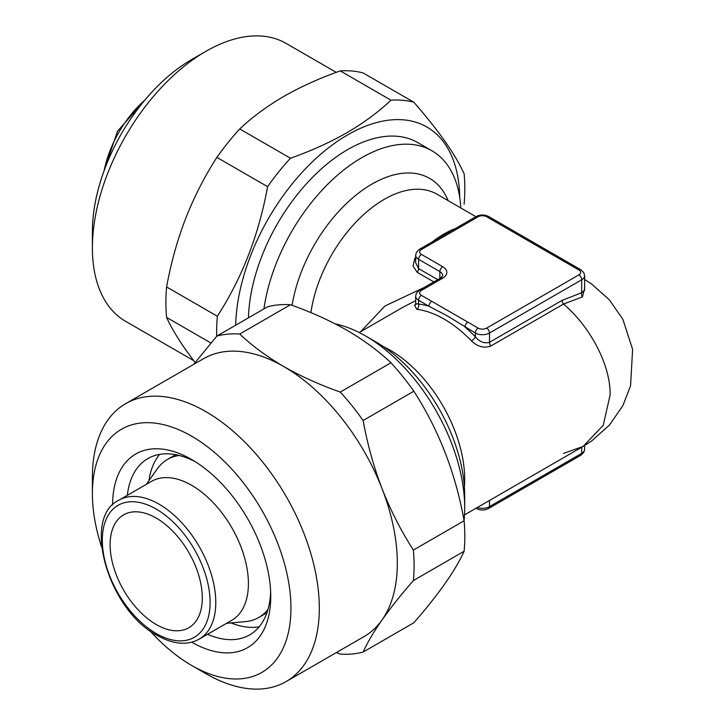 <?xml version="1.0" encoding="UTF-8"?>
<svg xmlns="http://www.w3.org/2000/svg" width="725" height="725" viewBox="0 0 725 725"><rect width="100%" height="100%" fill="white"/><g stroke="black" fill="none" stroke-linecap="round" stroke-linejoin="round"><path stroke-width="1.09" d="M259.169 626.799A101.79 58.77 60 0 1 231.012 622.929M270.652 592.243A101.79 58.77 60 0 1 249.654 634.892A101.79 58.77 60 0 1 207.549 634.303M112.602 505.08A111.822 64.561 60 0 1 191.672 459.532L191.672 459.532A111.822 64.561 60 0 1 270.742 596.476A111.822 64.561 60 0 1 191.753 642.178M101.591 547.022A140.396 81.064 60 0 1 92.392 493.507A140.396 81.064 60 0 1 191.672 436.196A140.396 81.064 60 0 1 290.952 608.148A140.396 81.064 60 0 1 191.672 665.468L191.672 665.468A140.396 81.064 60 0 1 149.93 630.741M205.855 673.652L191.672 665.468L205.855 673.652A160.461 92.637 60 0 0 286.085 681.6L364.086 636.568A160.461 92.637 60 0 0 382.12 619.839C373.747 631.838 367.412 642.577 363.125 652.056L413.848 622.775C438.616 594.382 455.373 570.548 464.109 551.254L413.395 580.544C401.106 594.654 390.675 607.749 382.12 619.839A160.461 92.637 60 0 0 382.12 488.831C390.684 510.608 401.115 531.017 413.395 550.067L464.109 520.777A175.504 101.328 60 0 1 464.109 551.254M92.392 493.507L92.392 477.132A160.461 92.637 60 0 1 125.624 403.68A160.461 92.637 60 0 1 205.855 411.628A160.461 92.637 60 0 1 310.681 553.021A160.461 92.637 60 0 1 286.085 681.6M125.624 403.68L203.625 358.648A160.461 92.637 60 0 1 283.856 366.596C300.857 376.302 319.653 384.794 340.27 392.071L390.983 362.79A175.504 101.328 60 0 1 413.848 391.219L363.125 420.5C367.43 444.198 373.765 466.972 382.12 488.831A160.461 92.637 60 0 0 283.856 366.596C266.9 356.673 252.191 345.816 239.73 334.026A175.504 101.328 60 0 0 216.875 336.065L267.588 306.784A175.504 101.328 60 0 1 290.453 304.745L239.73 334.026M390.983 362.79C378.377 350.882 363.669 340.034 346.858 330.219C329.676 320.432 310.871 311.94 290.453 304.745M156.21 624.524A65.187 37.637 60 0 1 113.626 567.086A65.187 37.637 60 0 1 123.622 514.85A65.187 37.637 60 0 1 156.21 518.076A65.187 37.637 60 0 1 198.795 575.514A65.187 37.637 60 0 1 188.808 627.75A65.187 37.637 60 0 1 156.21 624.524M471.44 340.877A4.015 1.305 135.9 0 0 475.319 336.79C479.606 341.937 484.336 343.768 489.502 342.291L562.111 300.368L581.695 292.755L584.631 290.227L584.631 275.699A10.032 5.791 180 0 1 581.695 279.796L581.695 292.755A4.015 2.927 -100.9 0 0 582.456 296.897L563.543 304.038L490.934 345.961C484.155 348.489 477.657 346.795 471.44 340.877A105.297 60.791 -120 0 0 444.117 319.1A105.297 60.791 -120 0 0 416.793 309.321L414.528 305.125M578.858 274.884A4.015 2.32 60 0 1 581.695 279.796L489.502 333.02A10.032 5.791 180 0 1 475.319 333.02L446.745 315.538L428.946 306.249A4.015 2.32 -60 0 1 431.783 301.337L478.156 328.108A6.018 3.471 0 0 0 486.665 328.108L578.858 274.884A6.018 3.471 0 0 0 578.858 269.972L486.665 216.748A6.018 3.471 0 0 0 478.156 216.748L467.806 222.729A4.015 2.32 -120 0 0 465.794 222.53L476.153 216.548A4.015 2.32 -120 0 1 478.156 216.748M460.801 207.957A140.396 81.064 120 0 0 431.91 150.755A140.396 81.064 120 0 0 331.86 180.253A140.396 81.064 120 0 0 263.945 308.886M431.91 150.755L417.881 142.653A140.396 81.064 120 0 0 311.17 178.712A140.396 81.064 120 0 0 248.448 317.831M335.267 323.894A140.396 81.064 60 0 1 365.409 335.883L376.039 342.028A125.362 72.373 60 0 1 376.048 342.028A125.362 72.373 60 0 1 464.689 495.556L464.689 507.844A140.396 81.064 60 0 1 464.045 520.432M376.048 342.028L365.409 335.883A140.396 81.064 60 0 1 464.689 507.844M191.672 485.324A80.23 46.318 60 0 1 244.08 556.021A80.23 46.318 60 0 1 231.782 620.31L199.167 639.142A80.23 46.318 60 0 0 211.464 574.853A80.23 46.318 60 0 0 159.047 504.156A80.23 46.318 60 0 0 118.936 500.187L151.552 481.346A80.23 46.318 60 0 1 191.672 485.324M268.042 609.254A91.259 52.689 60 0 1 258.734 617.492A91.259 52.689 60 0 1 245.449 621.606L226.535 623.337M415.652 300.63L402.538 307.491L359.192 332.521M563.543 453.415L583.054 446.455L603.227 425.303L610.06 395.252C610.985 366.506 591.083 327.483 563.543 304.038A4.015 2.32 60 0 1 562.111 300.368M360.688 331.66L384.975 305.986L424.478 287.327M433.858 281.907L417.156 272.265L413.042 266.021L414.917 258.1M266.954 612.697A91.259 52.689 60 0 1 265.667 613.486L258.734 617.492M336.246 72.364L286.085 43.4A160.461 92.637 120 0 0 205.855 51.348L191.672 59.532A140.396 81.064 120 0 0 92.392 231.493L92.392 247.868A160.461 92.637 120 0 0 125.624 321.32L193.629 360.588M191.672 59.532L205.855 51.348A160.461 92.637 120 0 0 92.392 247.868M459.704 197.372A158.449 91.486 120 0 0 347.683 134.868A158.449 91.486 120 0 0 235.679 325.208M290.453 158.231C310.871 151.036 329.676 142.544 346.858 132.757C363.669 122.942 378.377 112.085 390.983 100.186L340.27 70.905C319.653 78.182 300.857 86.674 283.856 96.38C266.9 106.303 252.191 117.16 239.73 128.95L290.453 158.231A175.504 101.328 120 0 0 267.588 186.669L216.875 157.379C204.586 176.474 194.155 196.883 185.6 218.615C177.226 240.51 170.892 263.284 166.605 286.946L217.328 316.227C242.096 277.965 258.852 234.773 267.588 186.669M217.328 316.227A175.504 101.328 120 0 0 216.684 336.291M210.921 343.007L166.605 317.423C170.919 326.921 177.244 337.66 185.6 349.631L195.107 362.5M166.605 286.946A175.504 101.328 120 0 0 166.605 317.423M239.73 128.95A175.504 101.328 120 0 0 216.875 157.379M340.27 70.905A175.504 101.328 120 0 1 363.125 72.944L413.848 102.225A175.504 101.328 120 0 0 390.983 100.186M464.109 204.223A175.504 101.328 120 0 0 464.109 173.746C455.373 154.452 438.616 130.618 413.848 102.225M146.305 484.382L157.262 468.867A91.259 52.689 60 0 1 167.475 459.423L174.408 455.418A91.259 52.689 60 0 1 175.731 454.693M148.897 480.702A101.79 58.77 60 0 1 159.627 454.385M167.475 459.423A91.259 52.689 60 0 1 179.256 455.472M584.631 288.432L582.456 296.897M583.054 446.455L464.489 514.904M467.806 222.729L421.424 249.5A6.018 3.471 0 0 0 421.424 254.412L442.703 266.7A14.038 8.102 180 0 1 442.703 278.164L421.424 290.444A4.015 2.32 60 0 0 419.422 290.245L440.7 277.965L442.803 275.699A10.032 5.791 0 0 0 439.867 271.612L418.588 259.323A10.032 5.791 180 0 1 415.652 255.236L415.652 262.677L418.588 268.594L437.755 279.66M421.424 290.444A6.018 3.471 0 0 0 421.424 295.356A4.015 2.32 -60 0 0 418.588 300.268A10.032 5.791 180 0 1 415.652 296.172L415.652 303.621L418.588 304.038A109.312 63.111 60 0 1 428.946 306.249L418.588 300.268L418.588 304.038A4.015 3.009 96.9 0 1 416.793 309.321M478.156 328.108A4.015 2.32 -60 0 0 475.319 333.02L475.319 336.79A109.312 63.111 60 0 0 464.97 327.038A4.015 2.32 -60 0 1 467.806 322.127M431.783 243.518A4.015 2.32 -120 0 0 429.78 243.328L465.794 222.53M363.125 652.056A175.504 101.328 60 0 1 340.27 654.095L336.246 652.636M413.395 550.067A175.504 101.328 60 0 1 413.395 580.544M340.27 392.071A175.504 101.328 60 0 1 363.125 420.5M464.109 520.777C455.563 473.153 438.806 429.961 413.848 391.219M193.629 364.412L216.875 336.065M127.328 495.338A101.79 58.77 60 0 1 147.864 458.581A101.79 58.77 60 0 1 195.297 461.725M432.435 241.751A105.297 60.791 -60 0 1 444.117 233.939A105.297 60.791 -60 0 1 453.859 229.064M383.443 346.659A105.297 60.791 60 0 1 390.222 350.22A105.297 60.791 60 0 1 464.689 479.18A105.297 60.791 60 0 1 464.372 486.838M292.084 305.334A115.329 66.582 -60 0 1 365.364 188.201A115.329 66.582 -60 0 1 448.123 200.644M156.21 509.068A76.216 44.008 60 0 1 210.105 602.412A76.216 44.008 60 0 1 156.21 633.532A76.216 44.008 60 0 1 102.316 540.188A76.216 44.008 60 0 1 156.21 509.068M475.917 216.684L436.885 194.155A105.297 60.791 120 0 0 361.884 216.231A105.297 60.791 120 0 0 310.916 312.638M144.846 100.113A80.23 46.318 120 0 0 104.128 170.647M489.502 500.468L489.502 506.612L581.695 453.388A10.032 5.791 0 0 0 584.631 449.301L584.631 445.531M581.695 447.243L581.695 453.388A4.015 2.32 60 0 1 580.861 455.228L583.824 452.327L584.631 449.301M477.313 507.509A10.032 5.791 0 0 0 489.502 506.612A4.015 2.32 60 0 1 488.677 508.452L580.861 455.228M421.424 254.412A4.015 2.32 -60 0 0 418.588 259.323L418.588 268.594A4.015 2.32 -60 0 1 417.156 272.265M486.665 328.108A4.015 2.32 60 0 1 489.502 333.02L489.502 342.291A4.015 2.32 60 0 0 490.934 345.961M442.703 266.7A4.015 2.32 -60 0 0 439.867 271.612L439.867 278.445M421.424 295.356L431.783 301.337M476.153 508.452A4.015 2.32 -60 0 1 475.935 508.298L476.153 508.452C480.322 510.518 484.499 510.518 488.677 508.452M578.858 269.972A4.015 2.32 -60 0 1 580.861 269.772L583.797 272.636L584.631 275.699M486.665 216.748A4.015 2.32 -60 0 1 488.677 216.548L580.861 269.772M440.7 277.965A4.015 2.32 60 0 1 442.703 278.164M421.424 249.5A4.015 2.32 -120 0 0 419.422 249.3L429.78 243.328M118.936 500.187C81.463 517.287 108.143 609.952 157.044 635.372C173.193 644.398 187.231 645.658 199.167 639.142M101.591 177.978L117.468 131.334L149.93 94.259M584.631 279.469L591.645 284.037L609.326 299.797L622.866 319.326L632.608 349.341L630.56 385.827L622.884 405.638L609.344 425.185L591.654 440.954L583.172 446.382M416.404 304.029L415.298 304.944L415.652 303.621M488.677 216.548C484.499 214.482 480.322 214.482 476.153 216.548M419.422 290.245L416.458 293.145L415.652 296.172M419.422 249.3L416.458 252.2L415.652 255.236"/></g></svg>
